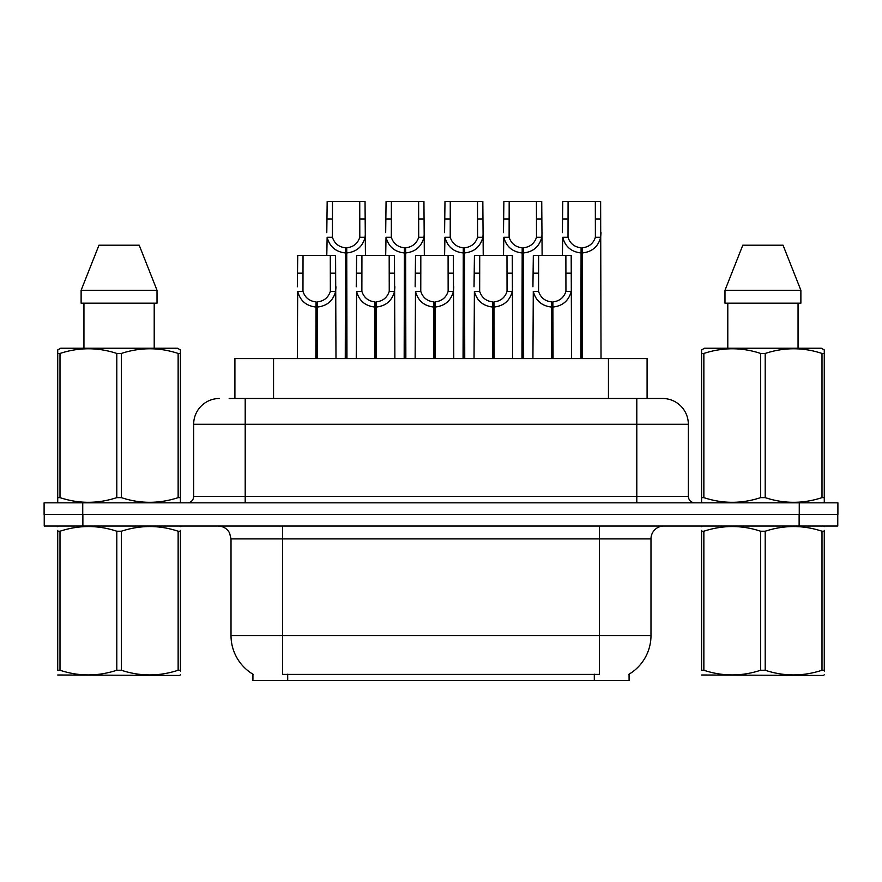 <?xml version="1.0" encoding="UTF-8"?>
<svg xmlns="http://www.w3.org/2000/svg" width="882" height="882" viewBox="0 0 882 882"><rect width="100%" height="100%" fill="white"/><g stroke="black" fill="none" stroke-linecap="round" stroke-linejoin="round"><path stroke-width="1.32" d="M234.91 398.488L234.91 358.555L647.09 358.555L647.09 398.488M629.075 674.19L629.075 680.606L252.925 680.606L252.925 674.19M253.299 674.421A45.092 45.092 0 0 1 231.018 635.525L282.549 635.525L282.549 674.421L599.451 674.421L599.451 635.525L650.982 635.525L650.982 538.902A12.877 12.877 0 0 1 663.859 526.025M231.018 635.525L231.018 538.902L229.574 532.971C227.049 528.527 223.245 526.212 218.141 526.025M628.701 674.421A45.092 45.092 0 0 0 650.982 635.525M82.875 526.025L837.768 526.025L837.768 514.427L44.232 514.427L44.232 526.025L82.875 526.025L82.875 514.427M229.166 398.488L662.184 398.488M219.431 398.488A25.765 25.765 0 0 0 193.665 424.253L193.665 496.39A6.439 6.439 0 0 1 187.216 502.839M662.569 398.488A25.765 25.765 0 0 1 688.335 424.253L688.335 496.39C688.721 500.303 690.871 502.453 694.784 502.839M82.743 502.839L44.1 502.839L44.1 514.427L82.743 514.427L82.743 502.839L799.257 502.839L799.257 514.427L837.9 514.427L837.9 502.839L799.257 502.839M837.9 502.839L837.9 514.427M551.404 358.555L551.636 301.876C545.021 301.192 540.666 297.697 538.56 291.38L538.626 255.493L571.183 255.493L571.569 358.555M551.404 307.024C541.802 305.933 535.76 300.729 533.279 291.38L532.926 358.555M532.926 286.771L533.323 255.493L538.626 255.493M552.871 358.555L552.871 301.876C559.486 301.192 563.841 297.697 565.935 291.38L565.88 255.493M552.871 301.876L553.091 358.555M551.636 301.876L551.636 358.555M571.569 286.771L571.227 291.38C568.736 300.729 562.694 305.933 553.091 307.024M580.852 358.555L581.084 247.776C574.469 247.081 570.114 243.586 568.008 237.28L568.074 201.394L600.631 201.394L601.028 358.555M580.852 252.925C571.249 251.833 565.208 246.618 562.727 237.28L562.374 255.493M562.374 232.661L562.771 201.394L568.074 201.394M582.318 358.555L582.318 247.776C588.933 247.081 593.288 243.586 595.383 237.28L595.328 201.394M582.318 247.776L582.539 358.555M581.084 247.776L581.084 358.555M601.028 232.661L600.675 237.28C598.183 246.618 592.142 251.833 582.539 252.925M180.424 674.785L179.619 675.458L57.727 674.995M180.424 671.092L180.424 670.254C180.424 676.483 180.424 676.483 180.424 670.254L178.142 670.254L178.142 531.229C159.289 524.988 140.359 524.988 121.352 531.229L116.799 531.229C97.946 524.988 79.016 524.988 59.998 531.229L57.727 531.229C57.727 524.988 57.727 524.988 57.727 531.229L57.727 530.391M121.352 531.229L121.352 670.254C140.205 676.483 159.135 676.483 178.142 670.254M121.352 670.254L116.799 670.254L116.799 531.229M180.424 530.391L180.424 531.229C180.424 524.988 180.424 524.988 180.424 531.229L178.142 531.229M180.424 526.62L179.619 526.025M58.532 526.025L57.727 526.697M180.424 531.229L180.424 670.254M59.998 531.229L59.998 670.254L57.727 670.254L57.727 531.229M59.998 670.254C78.851 676.483 97.781 676.483 116.799 670.254M57.727 670.254C57.727 676.483 57.727 676.483 57.727 670.254M179.619 502.839L180.424 502.365L180.424 497.624L178.142 497.624L178.142 353.45C159.289 347.221 140.359 347.221 121.352 353.45L116.799 353.45C97.946 347.221 79.016 347.221 59.998 353.45L57.727 353.45L57.727 349.911L60.704 348.247L57.727 349.911L57.727 499.245M121.352 353.45L121.352 497.624C140.205 503.865 159.135 503.865 178.142 497.624M121.352 497.624L116.799 497.624L116.799 353.45M59.998 353.45L59.998 497.624C78.851 503.865 97.781 503.865 116.799 497.624M59.998 497.624L57.727 497.624L57.727 502.365L58.532 502.839M180.424 499.245L180.424 349.911L177.436 348.247L180.424 349.911L180.424 353.45L178.142 353.45M177.436 348.247L60.704 348.247M139.191 245.196L157.018 290.277L139.191 245.196L98.96 245.196L81.122 290.277L81.122 303.165L157.018 303.165L157.018 290.277L81.122 290.277L98.96 245.196M83.944 303.165L83.944 348.247M154.207 348.247L154.207 303.165M157.018 290.277L157.018 303.165M824.273 674.785L823.468 675.458L701.576 674.995M824.273 671.092L824.273 670.254C824.273 676.483 824.273 676.483 824.273 670.254L822.002 670.254L822.002 531.229C803.149 524.988 784.219 524.988 765.201 531.229L760.648 531.229C741.795 524.988 722.865 524.988 703.858 531.229L701.576 531.229C701.576 524.988 701.576 524.988 701.576 531.229L701.576 530.391M765.201 531.229L765.201 670.254C784.054 676.483 802.984 676.483 822.002 670.254M765.201 670.254L760.648 670.254L760.648 531.229M824.273 530.391L824.273 531.229C824.273 524.988 824.273 524.988 824.273 531.229L822.002 531.229M824.273 526.62L823.468 526.025M702.381 526.025L701.576 526.697M824.273 531.229L824.273 670.254M703.858 531.229L703.858 670.254L701.576 670.254L701.576 531.229M703.858 670.254C722.711 676.483 741.641 676.483 760.648 670.254M701.576 670.254C701.576 676.483 701.576 676.483 701.576 670.254M823.468 502.839L824.273 502.365L824.273 497.624L822.002 497.624L822.002 353.45C803.149 347.221 784.219 347.221 765.201 353.45L760.648 353.45C741.795 347.221 722.865 347.221 703.858 353.45L701.576 353.45L701.576 349.911L704.564 348.247L701.576 349.911L701.576 499.245M765.201 353.45L765.201 497.624C784.054 503.865 802.984 503.865 822.002 497.624M765.201 497.624L760.648 497.624L760.648 353.45M703.858 353.45L703.858 497.624C722.711 503.865 741.641 503.865 760.648 497.624M703.858 497.624L701.576 497.624L701.576 502.365L702.381 502.839M824.273 499.245L824.273 349.911L821.296 348.247L824.273 349.911L824.273 353.45L822.002 353.45M821.296 348.247L704.564 348.247M783.04 245.196L800.878 290.277L783.04 245.196L742.809 245.196L724.982 290.277L724.982 303.165L800.878 303.165L800.878 290.277L724.982 290.277L742.809 245.196M727.793 303.165L727.793 348.247M798.056 348.247L798.056 303.165L798.056 348.247M800.878 290.277L800.878 303.165M492.509 358.555L492.74 301.876C486.125 301.192 481.759 297.697 479.665 291.38L479.72 255.493L512.288 255.493L512.674 358.555M492.509 307.024C482.906 305.933 476.864 300.729 474.384 291.38L474.031 358.555M474.031 286.771L474.428 255.493L479.72 255.493M493.975 358.555L493.975 301.876C500.59 301.192 504.945 297.697 507.04 291.38L506.985 255.493M493.975 301.876L494.196 358.555M492.74 301.876L492.74 358.555M512.674 286.771L512.321 291.38C509.84 300.729 503.798 305.933 494.196 307.024M433.613 358.555L433.834 301.876C427.219 301.192 422.864 297.697 420.769 291.38L420.824 255.493L453.381 255.493L453.778 358.555M433.613 307.024C424.01 305.933 417.969 300.729 415.488 291.38L415.135 358.555M415.135 286.771L415.532 255.493L420.824 255.493M435.069 358.555L435.069 301.876C441.684 301.192 446.049 297.697 448.144 291.38L448.089 255.493M435.069 301.876L435.3 358.555M433.834 301.876L433.834 358.555M453.778 286.771L453.425 291.38C450.945 300.729 444.903 305.933 435.3 307.024M374.718 358.555L374.938 301.876C368.323 301.192 363.968 297.697 361.874 291.38L361.929 255.493L394.486 255.493L394.882 358.555M374.718 307.024C365.115 305.933 359.073 300.729 356.582 291.38L356.24 358.555M356.24 286.771L356.626 255.493L361.929 255.493M376.173 358.555L376.173 301.876C382.788 301.192 387.143 297.697 389.249 291.38L389.183 255.493M376.173 301.876L376.405 358.555M374.938 301.876L374.938 358.555M394.882 286.771L394.53 291.38C392.049 300.729 386.007 305.933 376.405 307.024M315.822 358.555L316.043 301.876C309.428 301.192 305.073 297.697 302.967 291.38L303.033 255.493L335.59 255.493L335.987 358.555M315.822 307.024C306.219 305.933 300.167 300.729 297.686 291.38L297.333 358.555M297.333 286.771L297.73 255.493L303.033 255.493M317.277 358.555L317.277 301.876C323.892 301.192 328.247 297.697 330.353 291.38L330.287 255.493M317.277 301.876L317.509 358.555M316.043 301.876L316.043 358.555M335.987 286.771L335.634 291.38C333.153 300.729 327.112 305.933 317.509 307.024M521.957 358.555L522.188 247.776C515.573 247.081 511.218 243.586 509.112 237.28L509.179 201.394L541.735 201.394L542.121 255.493M521.957 252.925C512.354 251.833 506.312 246.618 503.831 237.28L503.479 255.493M503.479 232.661L503.876 201.394L509.179 201.394M523.423 358.555L523.423 247.776C530.038 247.081 534.393 243.586 536.488 237.28L536.432 201.394M523.423 247.776L523.643 358.555M522.188 247.776L522.188 358.555M542.121 232.661L541.78 237.28C539.288 246.618 533.246 251.833 523.643 252.925M463.061 358.555L463.282 247.776C456.678 247.081 452.312 243.586 450.217 237.28L450.272 201.394L482.829 201.394L483.226 255.493M463.061 252.925C453.458 251.833 447.417 246.618 444.936 237.28L444.583 255.493M444.583 232.661L444.98 201.394L450.272 201.394M464.527 358.555L464.527 247.776C471.131 247.081 475.497 243.586 477.592 237.28L477.537 201.394M464.527 247.776L464.748 358.555M463.282 247.776L463.282 358.555M483.226 232.661L482.873 237.28C480.392 246.618 474.351 251.833 464.748 252.925M404.165 358.555L404.386 247.776C397.771 247.081 393.416 243.586 391.321 237.28L391.376 201.394L423.933 201.394L424.33 255.493M404.165 252.925C394.563 251.833 388.521 246.618 386.029 237.28L385.688 255.493M385.688 232.661L386.073 201.394L391.376 201.394M405.621 358.555L405.621 247.776C412.236 247.081 416.591 243.586 418.696 237.28L418.63 201.394M405.621 247.776L405.852 358.555M404.386 247.776L404.386 358.555M424.33 232.661L423.977 237.28C421.497 246.618 415.455 251.833 405.852 252.925M345.27 358.555L345.49 247.776C338.875 247.081 334.521 243.586 332.426 237.28L332.481 201.394L365.038 201.394L365.435 255.493M345.27 252.925C335.667 251.833 329.625 246.618 327.134 237.28L326.792 255.493M326.792 232.661L327.178 201.394L332.481 201.394M346.725 358.555L346.725 247.776C353.34 247.081 357.695 243.586 359.801 237.28L359.735 201.394M346.725 247.776L346.957 358.555M345.49 247.776L345.49 358.555M365.435 232.661L365.082 237.28C362.601 246.618 356.56 251.833 346.957 252.925M594.303 680.606L594.303 674.19M287.697 680.606L287.697 674.19M273.552 398.488L273.552 358.555M608.448 398.488L608.448 358.555M599.451 526.025L599.451 538.902L231.018 538.902M650.982 538.902L599.451 538.902L599.451 635.525L282.549 635.525L282.549 526.025M799.125 526.025L799.125 514.427M688.335 424.253L193.665 424.253M245.196 502.839L245.196 398.488M193.665 496.39L688.335 496.39M636.804 398.488L636.804 502.839M538.626 273.166L533.323 273.166M538.56 291.38L533.279 291.38M571.227 291.38L565.935 291.38M571.183 273.166L565.88 273.166M568.074 219.056L562.771 219.056M568.008 237.28L562.727 237.28M600.675 237.28L595.383 237.28M600.631 219.056L595.328 219.056M479.72 273.166L474.428 273.166M479.665 291.38L474.384 291.38M512.321 291.38L507.04 291.38M512.288 273.166L506.985 273.166M420.824 273.166L415.532 273.166M420.769 291.38L415.488 291.38M453.425 291.38L448.144 291.38M453.381 273.166L448.089 273.166M361.929 273.166L356.626 273.166M361.874 291.38L356.582 291.38M394.53 291.38L389.249 291.38M394.486 273.166L389.183 273.166M303.033 273.166L297.73 273.166M302.967 291.38L297.686 291.38M335.634 291.38L330.353 291.38M335.59 273.166L330.287 273.166M509.179 219.056L503.876 219.056M509.112 237.28L503.831 237.28M541.78 237.28L536.488 237.28M541.735 219.056L536.432 219.056M450.272 219.056L444.98 219.056M450.217 237.28L444.936 237.28M482.873 237.28L477.592 237.28M482.829 219.056L477.537 219.056M391.376 219.056L386.073 219.056M391.321 237.28L386.029 237.28M423.977 237.28L418.696 237.28M423.933 219.056L418.63 219.056M332.481 219.056L327.178 219.056M332.426 237.28L327.134 237.28M365.082 237.28L359.801 237.28M365.038 219.056L359.735 219.056"/></g></svg>
